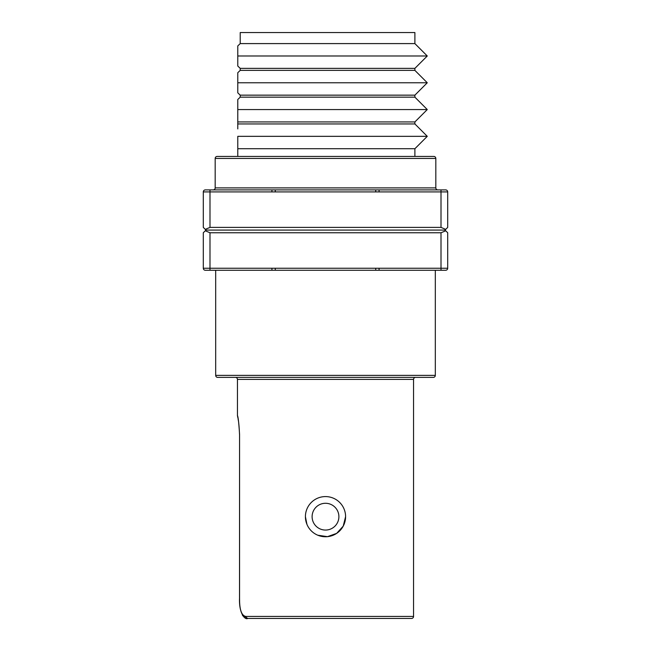 <?xml version="1.0" encoding="UTF-8"?>
<svg xmlns="http://www.w3.org/2000/svg" width="651" height="651" viewBox="0 0 651 651"><rect width="100%" height="100%" fill="white"/><g stroke="black" fill="none" stroke-linecap="round" stroke-linejoin="round"><path stroke-width="0.98" d="M379.069 191.915L379.069 189.905L445.691 189.905A2.01 2.01 0 0 1 447.701 191.915L209.996 191.915L209.996 227.402L205.26 229.364L205.976 230.08L445.024 230.08L447.701 232.757L447.701 268.253A2.01 2.01 0 0 1 445.691 270.255L441.004 270.255L445.691 270.255A2.01 2.01 0 0 0 447.701 268.253L441.004 268.253L441.004 232.757L445.74 230.796M205.976 230.08L205.26 230.796L209.996 232.757L441.004 232.757M445.691 189.905A2.01 2.01 0 0 1 447.701 191.915L447.701 227.402L445.024 230.08M379.069 268.253L441.004 268.253L441.004 270.255L379.069 270.255L379.069 268.253L271.931 268.253L271.931 270.255L205.309 270.255A2.01 2.01 0 0 1 203.299 268.253L203.299 232.757L205.26 230.796M271.931 270.255L275.283 270.255L275.283 268.253M275.283 270.255L379.069 270.255M209.996 232.757L209.996 268.253L203.299 268.253A2.01 2.01 0 0 0 205.309 270.255L209.996 270.255L209.996 268.253L271.931 268.253M209.996 227.402L441.004 227.402L441.004 189.905M445.74 229.364L441.004 227.402M205.26 229.364L203.299 227.402L203.299 191.915A2.01 2.01 0 0 1 205.309 189.905L209.996 189.905L205.309 189.905M215.684 270.255L215.684 375.383L435.316 375.383L435.316 270.255M215.684 375.383A2.01 2.01 0 0 0 217.694 377.393L433.306 377.393A2.01 2.01 0 0 0 435.316 375.383M375.717 270.255L375.717 268.253M203.299 191.915L209.996 191.915L209.996 189.905L271.931 189.905L271.931 191.915M271.931 189.905L275.283 189.905L275.283 191.915M375.717 191.915L375.717 189.905L379.069 189.905M375.717 189.905L275.283 189.905M437.822 189.905A2.01 2.01 0 0 1 435.82 187.895L435.82 158.437A2.01 2.01 0 0 0 433.81 156.427L217.19 156.427A2.01 2.01 0 0 0 215.18 158.437L215.18 187.895L435.82 187.895M213.178 189.905A2.01 2.01 0 0 0 215.18 187.895M413.556 379.403L237.444 379.403L237.444 415.558C238.136 416.575 238.836 422.825 239.56 434.307L239.56 598.359C239.454 609.743 241.57 615.773 245.923 616.44L413.556 616.44L413.556 379.403A2.01 2.01 0 0 1 415.558 377.393M237.444 379.403A2.01 2.01 0 0 0 235.442 377.393M317.794 535.22L327.461 536.66L336.665 533.372L343.215 526.146L345.591 516.674A20.091 20.091 0 0 1 325.5 536.758A20.091 20.091 0 0 1 305.409 516.674L306.946 524.38M413.556 616.44A2.01 2.01 0 0 1 411.546 618.45L247.738 618.45C245.215 620.167 238.901 613.706 239.519 598.359L239.56 434.307M244.239 616.058L247.738 618.45A2.01 1.815 -90 0 1 245.923 616.44M258.252 618.45L411.546 618.45M305.409 516.674A20.091 20.091 0 0 1 325.5 496.583A20.091 20.091 0 0 1 345.591 516.674A20.091 20.091 0 0 1 325.5 536.758A20.091 20.091 0 0 1 305.409 516.674A20.091 20.091 0 0 1 325.5 496.583A20.091 20.091 0 0 1 345.591 516.674M237.786 128.922L237.786 99.489L240.219 97.17L237.786 99.489L237.786 121.94L414.89 121.94L414.89 123.95L427.276 136.336L237.786 136.336L237.786 145.263M237.786 156.427L237.786 136.336M237.786 148.729L414.89 148.729L414.89 156.427M414.89 43.601L240.219 43.601L240.219 32.55L414.89 32.55L414.89 43.601L427.276 55.986L237.786 55.986L237.786 45.92L240.219 43.601L237.786 45.92L237.786 66.052L240.219 68.371L414.89 68.371L414.89 70.381L427.276 82.767L237.786 82.767L237.786 72.709L240.219 70.381L237.786 72.709L237.786 92.833L240.219 95.16L414.89 95.16L414.89 97.17L427.276 109.555L237.786 109.555M414.89 123.95L237.786 123.95M414.89 97.17L240.219 97.17L240.219 95.16L237.786 92.833L237.786 82.767M414.89 70.381L240.219 70.381L240.219 68.371L237.786 66.052L237.786 55.986M435.82 158.437L215.18 158.437M239.617 602.37L239.56 598.359M338.894 516.674A13.394 13.394 0 0 0 325.5 503.28A13.394 13.394 0 0 0 312.106 516.674A13.394 13.394 0 0 0 325.5 530.06A13.394 13.394 0 0 0 338.894 516.674M239.519 434.307C239.137 425.461 238.486 419.472 237.574 416.347L237.648 416.428M237.444 415.558L237.574 416.347M238.486 421.295L238.087 418.918M237.859 417.755L237.77 417.307M247.665 618.45L245.451 617.978M242.937 615.936L242.432 615.195M414.89 121.94L427.276 109.555M414.89 148.729L427.276 136.336M414.89 95.16L427.276 82.767M414.89 68.371L427.276 55.986"/></g></svg>
